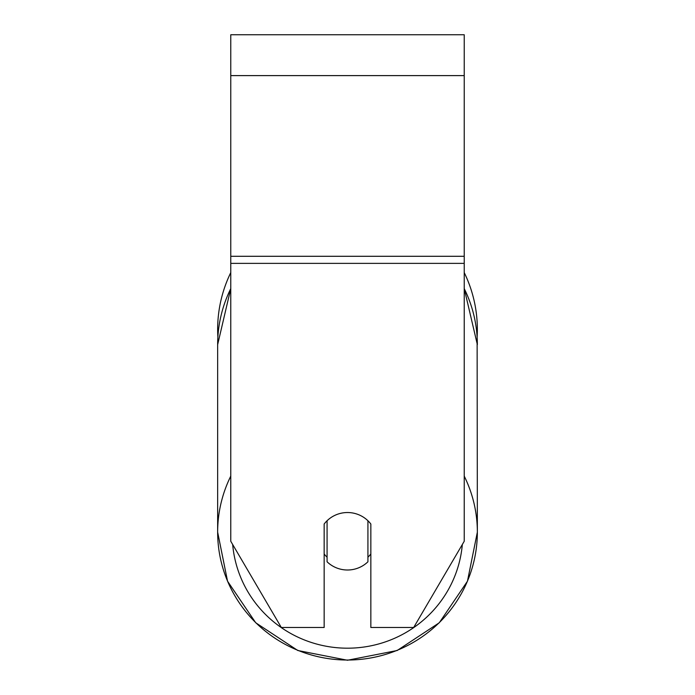 <?xml version="1.0" encoding="UTF-8"?>
<svg xmlns="http://www.w3.org/2000/svg" width="695" height="695" viewBox="0 0 695 695"><rect width="100%" height="100%" fill="white"/><g stroke="black" fill="none" stroke-linecap="round" stroke-linejoin="round"><path stroke-width="1.04" d="M347.5 570.004A29.181 28.738 0 0 1 327.076 561.786L327.076 520.746A29.181 28.738 0 0 1 347.5 512.528A29.181 28.738 0 0 1 367.924 520.746L367.924 561.786A29.181 28.738 0 0 1 347.5 570.004M327.076 557.225A29.181 28.738 0 0 1 324.157 553.95M370.843 553.95A29.181 28.738 0 0 1 367.924 557.225M464.225 263.379L464.225 34.75L230.775 34.75L230.775 541.266L281.319 627.481L324.157 627.481L324.157 524.021A29.181 28.738 0 0 1 370.843 524.021L370.843 627.481L413.681 627.481L464.225 541.266L464.225 263.379L230.775 263.379M464.225 272.579A129.852 129.852 0 0 1 477.126 337.118L477.352 532.144A129.852 127.88 180 0 0 464.225 476.11M230.775 288.616A129.852 127.88 0 0 0 217.648 344.659L217.874 337.118A129.852 129.852 0 0 1 230.775 272.579M230.775 476.11A129.852 127.88 180 0 0 217.648 532.144A129.852 127.88 180 0 0 347.5 660.024A129.852 127.88 180 0 0 477.352 532.144L467.457 581.202L439.292 622.755L397.166 650.511L347.5 660.25L397.166 650.511L439.283 622.763L467.457 581.202L477.352 532.144M462.331 544.489A115.266 113.511 0 0 1 347.5 648.192A115.266 113.511 0 0 1 232.669 544.489M464.225 288.616A129.852 127.88 0 0 1 477.352 344.659L464.225 288.521M464.225 75.607L230.775 75.607M464.225 256.29L230.775 256.29M217.648 344.659L217.648 532.144L227.543 581.202L255.708 622.755L297.834 650.511L347.5 660.25L297.834 650.511L255.717 622.763L227.543 581.202L217.648 532.144L217.648 344.659L230.775 288.521"/></g></svg>
